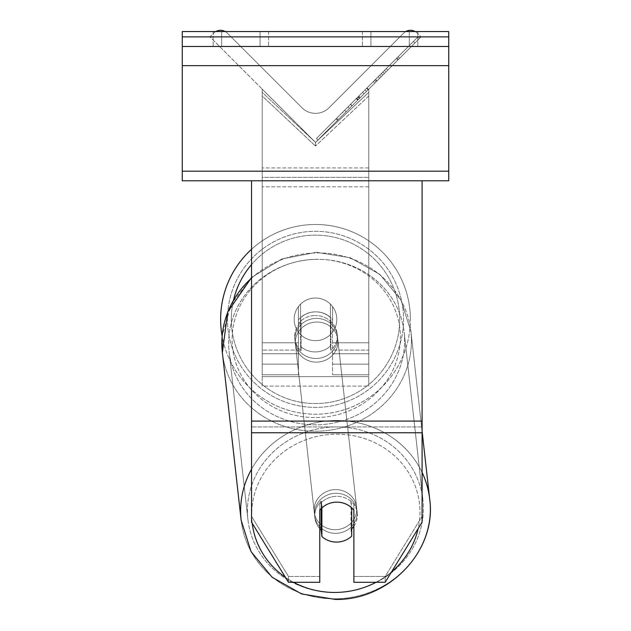 <?xml version="1.0" encoding="UTF-8"?>
<svg xmlns="http://www.w3.org/2000/svg" width="631" height="631" viewBox="0 0 631 631"><rect width="100%" height="100%" fill="white"/><g stroke="black" fill="none" stroke-linecap="round" stroke-linejoin="round"><path stroke-width="0.47" stroke-dasharray="3.15 2.37" d="M332.553 319.862L332.553 323.506A21.32 20.034 180 0 0 315.5 315.492A21.32 20.034 0 0 1 332.553 323.506L332.553 319.862A21.32 20.034 0 0 0 315.5 311.848A21.32 20.034 0 0 0 298.447 319.862L298.447 306.563A21.32 21.32 0 0 1 332.553 306.563L332.553 374.782L332.553 306.563A21.32 21.32 0 0 0 298.447 306.563L298.447 342.807L298.447 306.563A21.32 21.32 0 0 1 332.553 306.563L332.553 319.862A21.32 20.034 180 0 0 315.5 311.848A21.32 20.018 -6.4 0 0 300.585 317.772L301.074 322.141A21.32 20.018 -6.4 0 0 294.803 338.626A21.32 20.018 -6.4 0 0 301.074 350.749L301.074 322.141L300.585 317.772L300.585 346.38A21.32 20.018 -6.4 0 0 315.5 351.909A21.32 20.018 -6.4 0 0 330.415 345.993L330.904 350.363A21.32 20.018 -6.4 0 0 337.175 333.878A21.32 20.018 -6.4 0 0 330.904 321.747L330.904 350.363L330.415 345.993L330.415 317.377A21.32 20.018 -6.4 0 0 315.5 311.848A21.32 20.018 173.6 0 0 300.585 317.772L300.585 346.38L301.074 350.749L301.074 322.141A21.32 20.018 173.6 0 0 294.803 338.626A21.32 20.018 173.6 0 0 301.074 350.749L300.585 346.38A21.32 20.018 173.6 0 0 315.5 351.909A21.32 20.018 173.6 0 0 330.415 345.993L330.415 317.377L330.904 321.747L330.904 350.363A21.32 20.018 173.6 0 0 337.175 333.878A21.32 20.018 173.6 0 0 330.904 321.747L330.415 317.377A21.32 20.018 173.6 0 0 315.5 311.848A21.32 20.034 180 0 0 298.447 319.862L298.447 323.506A21.32 20.034 180 0 1 315.5 315.492A21.32 20.034 0 0 0 298.447 323.506L298.447 374.782L298.447 342.807L262.204 342.807L262.204 92.323L262.204 95.967L262.204 92.323L315.5 142.409L262.204 89.113L262.204 374.782L262.204 95.967L315.5 146.053L315.5 142.409L262.204 89.113L262.204 364.126L262.204 92.323L315.5 142.409L262.204 89.113L262.204 374.782L262.204 95.967L315.5 146.053L315.5 142.409L262.204 89.113L262.204 342.807L298.447 342.807L262.204 342.807L298.447 342.807L298.447 364.126L262.204 364.126L298.447 364.126L298.447 350.095L262.204 350.095L298.447 350.095L298.447 319.862L298.447 374.782L298.447 306.563A21.32 21.32 0 0 1 332.553 306.563L332.553 319.862M215.81 31.55A9.591 9.591 0 0 0 213.743 33.12L209.981 36.882L315.5 142.409L368.796 89.113L315.5 142.409L368.796 89.113L315.5 142.409L368.796 89.113L368.796 364.126L368.796 92.323L315.5 142.409L368.796 89.113L368.796 342.807L368.796 89.113L315.5 142.409L368.796 89.113L368.796 386.093L262.204 386.093L262.204 177.374L262.204 386.093L368.796 386.093L368.796 177.374L368.796 376.644L262.204 376.644L368.796 376.644L368.796 386.093L368.796 89.113L368.796 374.782L368.796 95.967L315.5 146.053L368.796 95.967L368.796 92.323L315.5 142.409L262.204 89.113L262.204 167.925L262.204 89.113L315.5 142.409L262.204 89.113L262.204 167.925L262.204 89.113L315.5 142.409L421.019 36.882L417.257 33.12A9.591 9.591 0 0 0 403.69 33.12L329.066 107.735A19.19 19.19 0 0 1 301.933 107.735L227.31 33.12A9.591 9.591 0 0 0 213.743 33.12L209.981 36.882L315.5 142.409L421.019 36.882L417.257 33.12A9.591 9.591 0 0 0 415.19 31.55M368.796 350.095L368.796 92.323L368.796 353.739L332.553 353.739L368.796 353.739L368.796 374.782L332.553 374.782L368.796 374.782L368.796 342.807L368.796 364.126L368.796 350.095L332.553 350.095L368.796 350.095M260.075 31.55L260.075 46.473L268.601 46.473L213.168 46.473L260.075 46.473L260.075 31.55L268.601 31.55L268.601 46.473L268.601 31.55L213.168 31.55L221.694 31.55L221.694 46.473L260.075 46.473L260.075 31.55L221.694 31.55L221.694 46.473L213.168 46.473L260.075 46.473L260.075 31.55L213.168 31.55L221.694 31.55L221.694 46.473L221.694 31.55L260.075 31.55M409.306 31.55L409.306 46.473L362.399 46.473L417.832 46.473L370.925 46.473L370.925 31.55L417.832 31.55L417.832 46.473L417.832 31.55L409.306 31.55L409.306 46.473L370.925 46.473L370.925 31.55L409.306 31.55L409.306 46.473L409.306 31.55L417.832 31.55L362.399 31.55L409.306 31.55M448.744 31.55L182.256 31.55L182.256 180.781L182.256 31.55L182.256 180.781L448.744 180.781L182.256 180.781L448.744 180.781L448.744 46.473L182.256 46.473L448.744 46.473L448.744 31.55L182.256 31.55L448.744 31.55L448.744 180.781L448.744 31.55M220.629 319.357A94.871 94.871 0 0 1 315.5 224.486A94.871 94.871 0 0 1 410.371 319.357A94.871 94.871 0 0 0 251.54 249.284A94.871 94.871 0 0 1 410.371 319.357A94.871 94.871 0 0 0 315.5 224.486A94.871 94.871 0 0 0 220.629 319.357A94.871 94.871 0 0 0 315.5 414.22A94.871 94.871 0 0 0 410.371 319.357A94.871 94.871 0 0 1 222.128 336.134L231.372 303.826L252.329 276.851L282.065 258.876L316.502 252.29L350.41 257.779L379.894 274.446L401.024 300.159L410.923 331.52A94.871 89.081 173.6 0 1 316.644 431.225A94.871 89.081 173.6 0 1 222.364 352.642A94.871 89.081 173.6 0 1 316.644 252.928A94.871 89.081 173.6 0 1 410.923 331.52A94.871 89.081 -6.4 0 1 316.644 431.225A94.871 89.081 -6.4 0 1 222.364 352.642L241.137 520.22A94.871 89.081 -6.4 0 0 335.416 598.811A94.871 89.081 -6.4 0 0 429.695 499.097A94.871 89.081 -6.4 0 0 335.416 420.514A94.871 89.081 -6.4 0 0 241.137 520.22A94.871 89.081 173.6 0 0 335.416 598.811A94.871 89.081 173.6 0 0 429.695 499.097L410.923 331.52L401.024 300.159L379.894 274.446L350.41 257.779L316.502 252.29L281.568 259.065L251.54 277.553M336.82 319.357A21.32 21.32 0 0 1 315.5 340.669A21.32 21.32 0 0 1 294.18 319.357A21.32 21.32 0 0 0 300.577 334.58L300.577 304.126A21.32 21.32 0 0 0 300.577 334.58L300.577 304.126A21.32 21.32 0 0 1 330.423 304.126L330.423 334.58A21.32 21.32 0 0 1 300.577 334.58A21.32 21.32 0 0 0 336.82 319.357A21.32 21.32 0 0 1 315.5 340.669A21.32 21.32 0 0 1 294.18 319.357A21.32 21.32 0 0 1 315.5 298.037A21.32 21.32 0 0 1 336.82 319.357A21.32 21.32 0 0 0 330.423 304.126L330.423 334.58A21.32 21.32 0 0 0 330.423 304.126A21.32 21.32 0 0 0 294.18 319.357A21.32 21.32 0 0 1 315.5 298.037A21.32 21.32 0 0 1 336.82 319.357A21.32 21.32 0 0 1 315.5 340.669A21.32 21.32 0 0 1 294.18 319.357A21.32 21.32 0 0 1 315.5 298.037A21.32 21.32 0 0 1 336.82 319.357A21.32 21.32 0 0 1 315.5 340.669A21.32 21.32 0 0 1 294.18 319.357A21.32 21.32 0 0 1 315.5 298.037A21.32 21.32 0 0 1 336.82 319.357M330.423 334.58L330.423 304.126L330.423 334.58M300.577 304.126L300.577 334.58L300.577 304.126M227.452 319.357A88.048 88.048 0 0 1 315.5 231.309A88.048 88.048 0 0 1 403.548 319.357A88.048 88.048 0 0 1 315.5 407.397A88.048 88.048 0 0 1 227.452 319.357A88.048 88.048 0 0 1 315.5 231.309A88.048 88.048 0 0 1 403.548 319.357A88.048 88.048 0 0 1 315.5 407.397A88.048 88.048 0 0 1 227.452 319.357M353.873 504.335L353.873 582.287L385.17 582.287L385.17 576.45L353.873 576.45L353.873 582.287L353.873 504.335L353.873 576.45L385.17 576.45L422.092 516.355L422.092 180.781L251.54 180.781L251.54 421.09L251.54 180.781L422.092 180.781L251.54 180.781L251.54 522.184L251.54 426.919L251.54 516.355L288.47 576.45L288.47 582.287L251.54 522.184L251.54 516.355L288.47 576.45L288.47 582.287L319.767 582.287L319.767 510.163A21.32 20.034 180 0 1 336.82 502.15A21.32 20.034 180 0 1 353.873 510.163L353.873 504.335A21.32 20.034 180 0 0 336.82 496.321A21.32 20.034 0 0 1 353.873 504.335M422.092 180.781L422.092 522.184L385.17 582.287L385.17 576.45L422.092 516.355L422.092 522.184L422.092 180.781L251.54 180.781M319.767 576.45L288.47 576.45L319.767 576.45L319.767 504.335A21.32 20.034 180 0 1 336.82 496.321A21.32 20.034 0 0 0 319.767 504.335L319.767 576.45M353.873 526.254A21.32 20.018 173.6 0 0 357.256 513.113A21.32 20.018 173.6 0 0 350.978 500.99L350.978 529.598L351.712 536.161L351.712 507.545L350.978 500.99L351.712 507.545A21.32 20.018 -6.4 0 0 336.804 502.016A21.32 20.018 -6.4 0 0 321.889 507.939L321.889 536.547A21.32 20.018 -6.4 0 0 336.804 542.076A21.32 20.018 -6.4 0 0 351.712 536.161L350.978 529.598A21.32 20.018 -6.4 0 0 357.256 513.113A21.32 20.018 -6.4 0 0 350.978 500.99L350.978 529.598A21.32 20.018 173.6 0 0 351.712 528.881M335.826 533.337A21.32 20.018 -6.4 0 0 357.012 510.929A21.32 20.018 -6.4 0 0 335.826 493.268A21.32 20.018 -6.4 0 0 314.64 515.677A21.32 20.018 -6.4 0 0 335.826 533.337A21.32 20.018 173.6 0 0 357.012 510.929A21.32 20.018 173.6 0 0 335.826 493.268A21.32 20.018 173.6 0 0 314.64 515.677A21.32 20.018 173.6 0 0 335.826 533.337M316.234 358.471A21.32 20.018 -6.4 0 0 337.419 336.063A21.32 20.018 -6.4 0 0 316.234 318.403A21.32 20.018 -6.4 0 0 295.048 340.811A21.32 20.018 -6.4 0 0 316.234 358.471A21.32 20.018 173.6 0 0 337.419 336.063A21.32 20.018 173.6 0 0 316.234 318.403A21.32 20.018 173.6 0 0 295.048 340.811A21.32 20.018 173.6 0 0 316.234 358.471M321.155 508.594L321.155 501.377A21.32 20.018 -6.4 0 0 314.885 517.862A21.32 20.018 -6.4 0 0 321.155 529.993L321.155 501.377L321.889 507.939M321.889 536.547L321.155 529.993M316.644 362.115A21.32 20.018 -6.4 0 0 337.83 339.707A21.32 20.018 -6.4 0 0 316.644 322.047A21.32 20.018 -6.4 0 0 295.458 344.455A21.32 20.018 -6.4 0 0 316.644 362.115A21.32 20.018 173.6 0 0 337.83 339.707A21.32 20.018 173.6 0 0 316.644 322.047A21.32 20.018 173.6 0 0 295.458 344.455A21.32 20.018 173.6 0 0 316.644 362.115M335.416 489.624A21.32 20.018 173.6 0 1 356.602 507.285A21.32 20.018 173.6 0 1 335.416 529.693A21.32 20.018 173.6 0 1 314.23 512.033A21.32 20.018 173.6 0 1 335.416 489.624A21.32 20.018 -6.4 0 1 356.602 507.285A21.32 20.018 -6.4 0 1 335.416 529.693A21.32 20.018 -6.4 0 1 314.23 512.033A21.32 20.018 -6.4 0 1 335.416 489.624M335.416 592.399A88.048 82.677 173.6 0 1 247.92 519.463A88.048 82.677 173.6 0 1 335.416 426.927A88.048 82.677 173.6 0 1 422.912 499.862A88.048 82.677 173.6 0 1 335.416 592.399A88.048 82.677 -6.4 0 1 247.92 519.463A88.048 82.677 -6.4 0 1 335.416 426.927A88.048 82.677 -6.4 0 1 422.912 499.862A88.048 82.677 -6.4 0 1 335.416 592.399M316.644 259.341A88.048 82.677 -6.4 0 0 229.14 351.885A88.048 82.677 -6.4 0 0 316.644 424.813A88.048 82.677 -6.4 0 0 404.14 332.277A88.048 82.677 -6.4 0 0 316.644 259.341A88.048 82.677 173.6 0 0 229.14 351.885A88.048 82.677 173.6 0 0 316.644 424.813A88.048 82.677 173.6 0 0 404.14 332.277A88.048 82.677 173.6 0 0 316.644 259.341M321.889 507.892A21.32 20.034 0 0 1 325.833 505.021A21.32 20.018 173.6 0 1 336.804 502.016A21.32 20.018 173.6 0 1 351.712 507.545L351.712 507.852M321.155 501.377A21.32 20.018 173.6 0 0 314.885 517.862A21.32 20.018 173.6 0 0 319.767 528.597M448.744 46.473L182.256 46.473M370.925 31.55L370.925 46.473L370.925 31.55M262.204 177.374L262.204 386.093L262.204 177.374L368.796 177.374L262.204 177.374M418.108 36.779L316.423 138.473L418.108 36.779L419.615 38.294L317.929 139.979L419.615 38.294M316.423 138.473L317.929 139.979M414.882 43.026L346.159 111.742L414.882 43.026L413.376 41.512L389.879 65.017L391.386 66.523L389.879 65.017L344.652 110.236L346.159 111.742L344.652 110.236L346.159 111.742L344.652 110.236L389.879 65.017L391.386 66.523L389.879 65.017L413.376 41.512L389.879 65.017L391.386 66.523L389.879 65.017L413.376 41.512L414.882 43.026M399.644 58.265L336.93 120.978L399.644 58.265L398.137 56.758L335.424 119.464L336.93 120.978M387.742 70.167L338.082 119.827L398.437 59.472L387.742 70.167L386.227 68.661L396.931 57.965L398.437 59.472L338.137 119.772L398.437 59.472L338.137 119.764L398.437 59.472L376.044 81.864L398.437 59.472L396.931 57.965L336.575 118.312L338.082 119.827L336.575 118.312L396.931 57.965L398.437 59.472L396.931 57.965L386.227 68.661L387.742 70.167M362.604 95.305L338.137 119.764L362.604 95.305L361.098 93.798L336.631 118.257L338.137 119.772L336.631 118.257L379.704 75.192L381.211 76.698L379.704 75.192L396.931 57.965L398.437 59.472L396.931 57.965L336.631 118.257L338.137 119.764L336.631 118.257L396.931 57.965L336.631 118.257L338.137 119.764L336.631 118.257L361.098 93.798M405.749 31.55A9.591 9.591 0 0 0 403.69 33.12L329.066 107.735A19.19 19.19 0 0 1 301.933 107.735L227.31 33.12A9.591 9.591 0 0 0 225.251 31.55M358.14 99.769L397.932 59.977L337.506 120.403L358.14 99.769L356.633 98.262L396.426 58.47L336 118.896L337.506 120.403L336 118.896L342.554 112.334L344.061 113.84M342.554 112.334L356.633 98.262M396.426 58.47L397.932 59.977L379.633 78.276L397.932 59.977L396.426 58.47L378.127 76.769L396.426 58.47L397.932 59.977L396.426 58.47M378.127 76.769L379.633 78.276L378.127 76.769M375.358 79.538L376.865 81.044M356.27 98.625L373.307 81.588L374.814 83.095L357.777 100.132L374.814 83.095L373.307 81.588L356.27 98.625L357.777 100.132M360.104 97.805L368.118 89.791L360.104 97.805L358.597 96.291L350.67 104.218L352.177 105.724L350.67 104.218L366.611 88.285L368.118 89.791L366.611 88.285L358.597 96.291M335.424 119.464L348.004 106.891L349.511 108.398M348.004 106.891L357.738 97.158L359.244 98.665M357.738 97.158L350.67 104.218L352.177 105.732M350.67 104.218L382.891 72.005L384.397 73.511M382.891 72.005L375.571 79.325L377.078 80.831M375.571 79.325L384.524 70.364L386.038 71.871M384.524 70.364L398.137 56.758M362.557 92.331L364.071 93.838M396.931 57.965L398.437 59.472L396.931 57.965L374.538 80.358L396.931 57.965L398.437 59.472L396.931 57.965M374.538 80.358L376.044 81.864M381.337 73.551L382.851 75.057M389.879 65.017L391.386 66.523L389.879 65.017L344.652 110.236L389.879 65.017M359.173 98.736L366.508 91.4L359.173 98.736L357.659 97.229L350.497 104.391L365.002 89.894L366.508 91.4L365.002 89.894L357.659 97.229M350.497 104.391L352.003 105.898L350.497 104.391M368.796 342.807L332.553 342.807L368.796 342.807M298.447 353.739L262.204 353.739L298.447 353.739M448.744 36.882L182.256 36.882M448.744 171.19L182.256 171.19M448.744 65.663L182.256 65.663M233.62 299.686A84.207 84.207 0 0 0 231.293 319.357A84.207 84.207 0 0 1 315.5 235.142A84.207 84.207 0 0 1 399.707 319.357A84.207 84.207 0 0 1 315.5 403.564A84.207 84.207 0 0 1 231.293 319.357A84.207 84.207 0 0 0 315.5 403.564A84.207 84.207 0 0 0 344.7 240.372A84.207 84.207 0 0 0 251.54 264.578M422.092 421.09L251.54 421.09M422.092 426.919L251.54 426.919L422.092 426.919M422.092 432.756L251.54 432.756M252.203 523.265A84.207 79.072 -6.4 0 1 335.826 434.175A84.207 79.072 173.6 0 1 419.97 512.198A84.207 79.072 173.6 0 1 335.826 592.438A84.207 79.072 173.6 0 1 251.674 514.407A84.207 79.072 173.6 0 1 335.826 434.175A84.207 79.072 -6.4 0 1 418.148 528.612M316.234 417.564A84.207 79.072 -6.4 0 0 400.385 337.333A84.207 79.072 -6.4 0 0 316.234 259.309A84.207 79.072 -6.4 0 0 232.09 339.541A84.207 79.072 -6.4 0 0 316.234 417.564A84.207 79.072 173.6 0 0 400.385 337.333A84.207 79.072 173.6 0 0 316.234 259.309A84.207 79.072 173.6 0 0 232.09 339.541A84.207 79.072 173.6 0 0 316.234 417.564M293.565 582.287A84.207 79.072 -6.4 0 1 285.425 577.333M422.092 472.422A94.871 89.081 173.6 0 0 335.416 420.514A94.871 89.081 173.6 0 0 251.54 469.212M251.54 278.129A94.871 89.081 -6.4 0 1 316.644 252.928A94.871 89.081 -6.4 0 1 410.923 331.52L422.092 431.249M391.591 571.828A84.207 79.072 -6.4 0 1 376.037 582.287M368.796 167.925L262.204 167.925L368.796 167.925M368.796 186.823L262.204 186.823L368.796 186.823M356.799 98.097L358.305 99.603M358.771 96.125L360.277 97.631M357.998 96.898L359.504 98.404M357.824 97.071L359.331 98.578M366.95 87.938L368.465 89.444M366.785 88.111L368.291 89.618L366.785 88.111M366.611 88.285L368.118 89.791M357.84 97.056L359.347 98.562M368.796 364.126L332.553 364.126L368.796 364.126M298.447 374.782L262.204 374.782L298.447 374.782M362.399 31.55L362.399 46.473L362.399 31.55M213.168 31.55L213.168 46.473L213.168 31.55M357.256 513.113L357.012 510.929L357.256 513.113M337.419 336.063L337.175 333.878L337.419 336.063M295.048 340.811L294.803 338.626L295.048 340.811M314.885 517.862L314.64 515.677L314.885 517.862M337.83 339.707L356.602 507.285L337.83 339.707M229.14 351.885L247.92 519.463L229.14 351.885M404.14 332.277L422.912 499.862L404.14 332.277M295.458 344.455L314.23 512.033L295.458 344.455"/><path stroke-width="0.95" d="M251.54 469.212A94.871 89.081 173.6 0 0 241.137 520.22L222.364 352.642L222.128 336.134A94.871 94.871 0 0 1 251.54 249.284A94.871 94.871 0 0 0 220.629 319.357M321.155 501.377L321.889 507.939A21.32 20.018 173.6 0 1 325.833 505.021A21.32 20.034 0 0 1 336.82 502.15A21.32 20.034 0 0 1 353.873 510.163L353.873 582.287L385.17 582.287L422.092 522.184L422.092 432.756L251.54 432.756L251.54 522.184L288.47 582.287L319.767 582.287L319.767 510.163A21.32 20.034 0 0 1 321.889 507.892M422.092 432.756L422.092 180.781L182.256 180.781L182.256 31.55L448.744 31.55L448.744 36.882L182.256 36.882M251.54 432.756L251.54 180.781M319.767 528.597A21.32 20.018 173.6 0 0 321.155 529.993L321.889 536.547A21.32 20.018 173.6 0 0 336.804 542.076A21.32 20.018 173.6 0 0 351.712 536.161L351.712 507.852M321.889 536.547L321.889 507.939M351.712 528.881A21.32 20.018 173.6 0 0 353.873 526.254M321.155 529.993L321.155 508.594M422.092 180.781L448.744 180.781L448.744 46.473L182.256 46.473M448.744 46.473L448.744 36.882M415.19 31.55A9.591 9.591 0 0 0 405.749 31.55M225.251 31.55A9.591 9.591 0 0 0 215.81 31.55M251.54 264.578A84.207 84.207 0 0 0 233.62 299.686M422.092 421.09L251.54 421.09M376.037 582.287A84.207 79.072 -6.4 0 1 335.826 592.438A84.207 79.072 -6.4 0 1 293.565 582.287M285.425 577.333A84.207 79.072 -6.4 0 1 252.203 523.265M251.54 277.553L227.736 311.919L222.364 352.642A94.871 89.081 -6.4 0 1 251.54 278.129M418.148 528.612A84.207 79.072 -6.4 0 1 391.591 571.828M422.092 431.249L429.695 499.097C436.999 550.295 389.635 600.302 335.558 599.45C389.635 600.302 436.999 550.295 429.695 499.097A94.871 89.081 173.6 0 0 422.092 472.422M448.744 171.19L182.256 171.19M448.744 65.663L182.256 65.663M335.558 599.45L301.65 593.96L272.166 577.294L251.035 551.581L241.137 520.22L251.035 551.581L272.166 577.294L301.65 593.96L335.558 599.45"/></g></svg>
